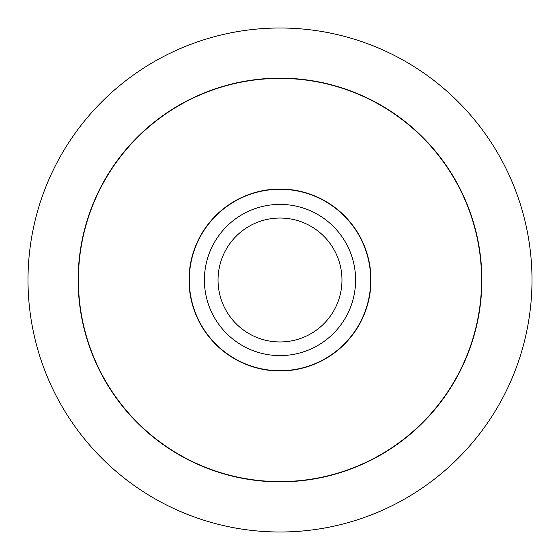 <?xml version="1.0" encoding="UTF-8"?>
<svg xmlns="http://www.w3.org/2000/svg" width="560" height="560" viewBox="0 0 560 560"><rect width="100%" height="100%" fill="white"/><g stroke="black" fill="none" stroke-linecap="round" stroke-linejoin="round"><path stroke-width="0.84" d="M532 280A252 252 0 0 0 280 28A252 252 0 0 0 28 280A252 252 0 0 0 280 532A252 252 0 0 0 532 280M78.148 280A201.852 201.852 0 0 1 280 78.148A201.852 201.852 0 0 1 481.852 280A201.852 201.852 0 0 1 280 481.852A201.852 201.852 0 0 1 78.148 280M481.6 280A201.6 201.6 0 0 0 280 78.4A201.6 201.6 0 0 0 78.4 280A201.6 201.6 0 0 0 280 481.6A201.6 201.6 0 0 0 481.6 280M189.028 280A90.972 90.972 0 0 1 280 189.028A90.972 90.972 0 0 1 370.972 280A90.972 90.972 0 0 1 280 370.972A90.972 90.972 0 0 1 189.028 280M370.72 280A90.72 90.72 0 0 0 280 189.28A90.72 90.72 0 0 0 189.28 280A90.72 90.72 0 0 0 280 370.72A90.72 90.72 0 0 0 370.72 280M341.964 280A61.964 61.964 0 0 1 280 341.957A61.964 61.964 0 0 1 218.043 280A61.964 61.964 0 0 1 280 218.043A61.964 61.964 0 0 1 341.964 280M355.6 280A75.6 75.6 0 0 1 280 355.6A75.6 75.6 0 0 1 204.4 280A75.6 75.6 0 0 1 280 204.4A75.6 75.6 0 0 1 355.6 280"/></g></svg>
